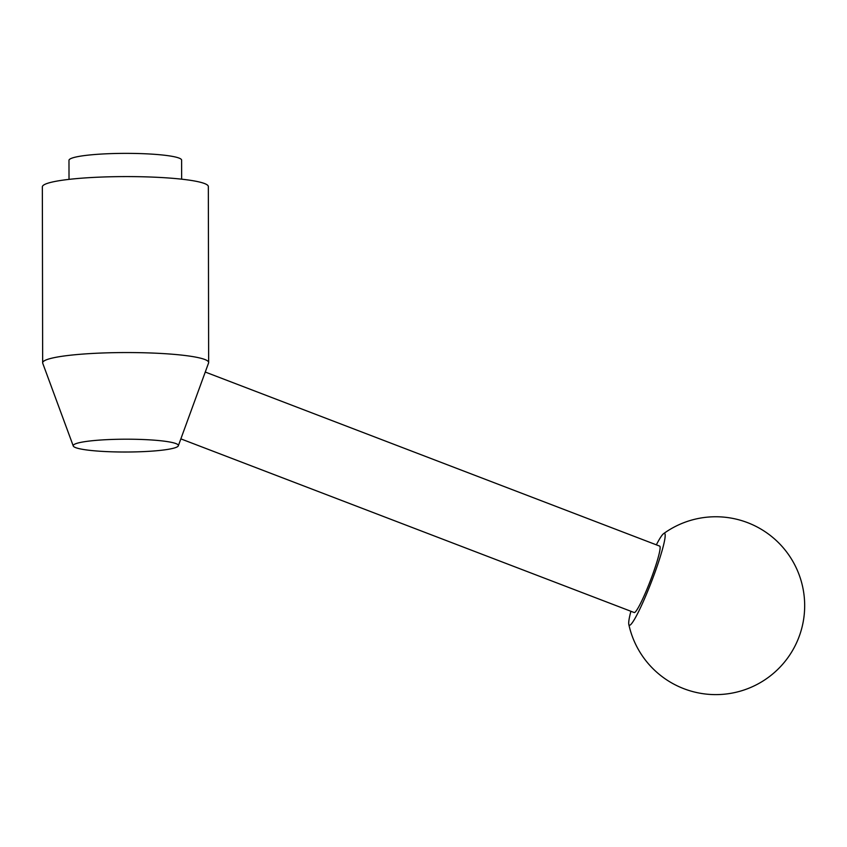 <?xml version="1.0" encoding="UTF-8"?>
<svg xmlns="http://www.w3.org/2000/svg" width="847" height="847" viewBox="0 0 847 847"><rect width="100%" height="100%" fill="white"/><g stroke="black" fill="none" stroke-linecap="round" stroke-linejoin="round"><path stroke-width="1.27" d="M178.325 445.808L208.574 362.982A82.995 10.111 179.9 0 0 208.648 362.527A82.995 10.111 179.9 0 0 132.153 352.574A82.995 10.111 179.9 0 0 43.673 361.235A82.995 10.111 179.9 0 0 42.657 362.812A82.995 10.111 179.9 0 0 42.742 363.268L73.266 445.988A52.588 6.405 179.9 0 0 122.857 452.012A52.588 6.405 179.9 0 0 177.732 446.528A52.588 6.405 179.9 0 0 178.325 445.808A52.588 6.405 179.9 0 0 131.084 439.222A52.588 6.405 179.9 0 0 73.858 444.696A52.588 6.405 179.9 0 0 73.266 445.988M208.648 362.527L208.341 186.562A82.995 10.111 179.9 0 0 131.846 176.61A82.995 10.111 179.9 0 0 43.366 185.271A82.995 10.111 179.9 0 0 42.35 186.848L42.657 362.812M69.02 179.373L68.978 160.327A56.315 6.861 -0.1 0 1 69.676 159.257A56.315 6.861 -0.1 0 1 129.707 153.381A56.315 6.861 -0.1 0 1 181.618 160.125L181.65 179.183M656.351 544.833A49.158 5.124 111 0 1 663.455 533.769A49.158 5.124 111 0 1 663.529 533.705A49.158 5.124 111 0 1 654.519 573.631A49.158 5.124 111 0 1 630.401 624.874A49.158 5.124 111 0 1 628.802 624.355A49.158 5.124 111 0 1 630.899 611.269M205.26 372.045L659.654 546.103A35.574 3.706 111 0 1 651.449 577.834A35.574 3.706 111 0 1 634.964 612.286A35.574 3.706 111 0 1 634.202 612.54L180.856 438.873M628.802 624.355A88.924 88.924 0 0 0 770.103 676.065A88.924 88.924 0 0 0 786.937 552.392A88.924 88.924 0 0 0 663.529 533.705"/></g></svg>
